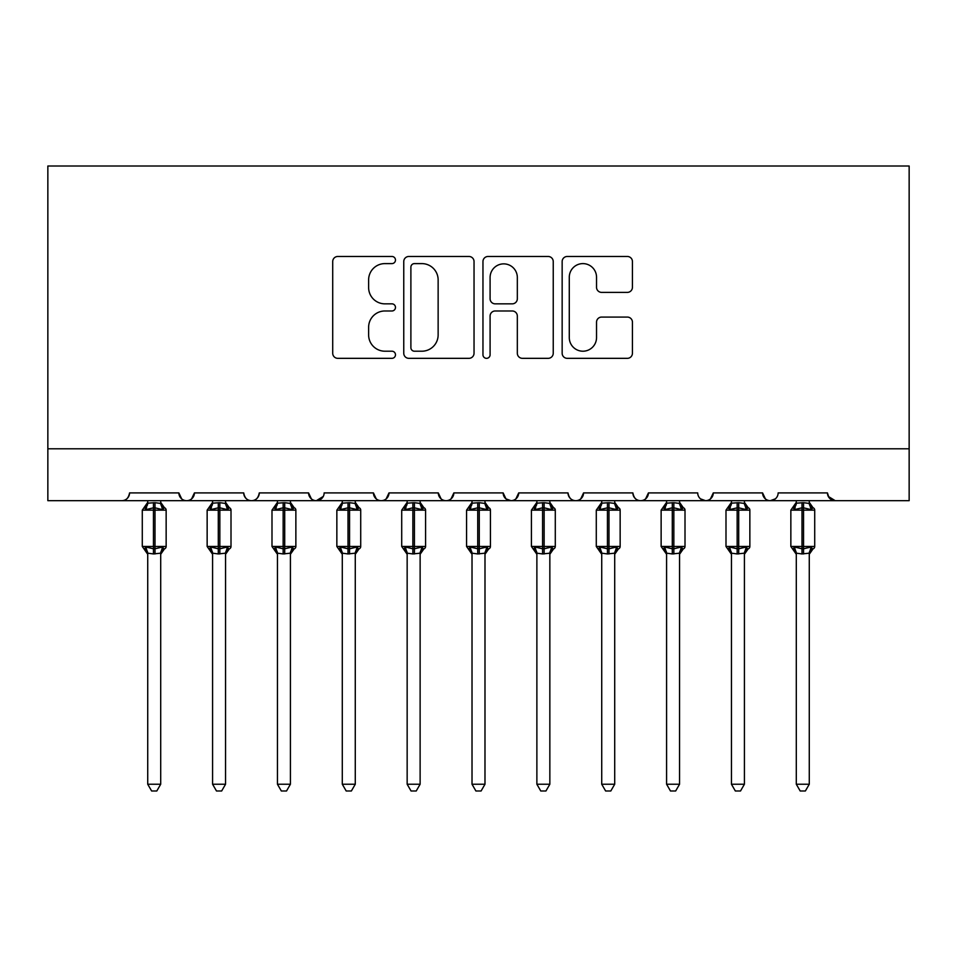 <?xml version="1.0" encoding="UTF-8"?>
<svg xmlns="http://www.w3.org/2000/svg" width="957" height="957" viewBox="0 0 957 957"><rect width="100%" height="100%" fill="white"/><g stroke="black" fill="none" stroke-linecap="round" stroke-linejoin="round"><path stroke-width="1.44" d="M395.48 260.041A3.565 3.565 0 0 0 391.915 256.476L337.809 256.476A5.096 5.096 0 0 0 332.713 261.572L332.713 353.241A5.096 5.096 0 0 0 337.809 358.337L391.915 358.337A3.565 3.565 0 0 0 395.48 354.772A3.565 3.565 0 0 0 391.915 351.207L384.917 351.207A16.293 16.293 0 0 1 368.624 334.914L368.624 327.27A16.293 16.293 0 0 1 384.917 310.977L391.915 310.977A3.565 3.565 0 0 0 395.48 307.412A3.565 3.565 0 0 0 391.915 303.848L384.917 303.848A16.293 16.293 0 0 1 368.624 287.543L368.624 279.911A16.293 16.293 0 0 1 384.917 263.606L391.915 263.606A3.565 3.565 0 0 0 395.48 260.041M627.337 292.387A5.096 5.096 0 0 0 632.433 287.291L632.433 261.572A5.096 5.096 0 0 0 627.337 256.476L567.25 256.476A5.096 5.096 0 0 0 562.154 261.572L562.154 353.241A5.096 5.096 0 0 0 567.25 358.337L627.337 358.337A5.096 5.096 0 0 0 632.433 353.241L632.433 322.174A5.096 5.096 0 0 0 627.337 317.078L601.618 317.078A5.096 5.096 0 0 0 596.534 322.174L596.534 337.582A13.625 13.625 0 0 1 582.909 351.207A13.625 13.625 0 0 1 569.283 337.582L569.283 277.231A13.625 13.625 0 0 1 582.909 263.606A13.625 13.625 0 0 1 596.534 277.231L596.534 287.291A5.096 5.096 0 0 0 601.618 292.387L627.337 292.387M47.85 448.797L909.15 448.797L909.15 166.016L47.85 166.016L47.85 500.678L121.79 500.678C125.917 500.822 128.513 498.238 129.566 492.903L178.863 492.903L181.71 498.92M474.038 261.572A5.096 5.096 0 0 0 468.954 256.476L408.854 256.476A5.096 5.096 0 0 0 403.758 261.572L403.758 353.241A5.096 5.096 0 0 0 408.854 358.337L468.954 358.337A5.096 5.096 0 0 0 474.038 353.241L474.038 261.572M488.046 256.476L548.146 256.476A5.096 5.096 0 0 1 553.242 261.572L553.242 353.241A5.096 5.096 0 0 1 548.146 358.337L522.426 358.337A5.096 5.096 0 0 1 517.33 353.241L517.33 316.061A5.096 5.096 0 0 0 512.246 310.977L495.176 310.977A5.096 5.096 0 0 0 490.092 316.061L490.092 354.772A3.565 3.565 0 0 1 486.527 358.337A3.565 3.565 0 0 1 482.962 354.772L482.962 261.572A5.096 5.096 0 0 1 488.046 256.476M121.79 500.678C125.917 500.822 128.513 498.238 129.566 492.903A7.788 7.788 0 0 1 121.79 500.678L186.639 500.678C182.512 500.822 179.916 498.238 178.863 492.903A7.788 7.788 0 0 0 186.639 500.678A7.788 7.788 0 0 0 194.427 492.903L243.712 492.903A7.788 7.788 0 0 0 251.5 500.678A7.788 7.788 0 0 0 259.287 492.903L308.573 492.903A7.788 7.788 0 0 0 316.36 500.678A7.788 7.788 0 0 0 324.136 492.903L373.433 492.903A7.788 7.788 0 0 0 381.209 500.678A7.788 7.788 0 0 0 388.997 492.903L438.294 492.903A7.788 7.788 0 0 0 446.07 500.678A7.788 7.788 0 0 0 453.857 492.903L503.143 492.903A7.788 7.788 0 0 0 510.93 500.678A7.788 7.788 0 0 0 518.706 492.903L568.003 492.903A7.788 7.788 0 0 0 575.791 500.678A7.788 7.788 0 0 0 583.567 492.903L632.864 492.903A7.788 7.788 0 0 0 640.64 500.678A7.788 7.788 0 0 0 648.427 492.903L697.713 492.903A7.788 7.788 0 0 0 705.5 500.678A7.788 7.788 0 0 0 713.288 492.903L762.573 492.903A7.788 7.788 0 0 0 770.361 500.678A7.788 7.788 0 0 0 778.137 492.903L827.434 492.903L828.882 497.413M191.579 498.92L194.427 492.903C193.362 498.238 190.766 500.822 186.639 500.678L770.361 500.678C766.234 500.822 763.638 498.238 762.573 492.903L765.421 498.92M700.488 498.848L705.5 500.678C709.627 500.822 712.223 498.238 713.288 492.903L710.441 498.92M632.864 492.903C633.917 498.238 636.513 500.822 640.64 500.678C644.767 500.822 647.363 498.238 648.427 492.903L645.58 498.92M568.003 492.903C569.068 498.238 571.652 500.822 575.791 500.678C579.918 500.822 582.502 498.238 583.567 492.903L580.72 498.92M505.918 498.848L510.93 500.678C515.057 500.822 517.653 498.238 518.706 492.903L515.871 498.92M503.143 492.903L505.99 498.92M441.129 498.92L438.294 492.903C439.347 498.238 441.943 500.822 446.07 500.678C450.197 500.822 452.793 498.238 453.857 492.903L451.01 498.92M376.28 498.92L373.433 492.903C374.498 498.238 377.082 500.822 381.209 500.678C385.348 500.822 387.932 498.238 388.997 492.903L386.15 498.92M323.299 496.42L316.36 500.678C312.233 500.822 309.637 498.238 308.573 492.903L311.42 498.92M827.434 492.903A7.788 7.788 0 0 0 835.21 500.678L828.272 496.42M909.15 448.797L909.15 500.678L770.361 500.678L775.361 498.848M243.712 492.903C244.777 498.238 247.373 500.822 251.5 500.678C255.627 500.822 258.223 498.238 259.287 492.903M414.453 263.606A3.565 3.565 0 0 0 410.888 267.17L410.888 347.642A3.565 3.565 0 0 0 414.453 351.207L421.846 351.207A16.293 16.293 0 0 0 438.139 334.914L438.139 279.911A16.293 16.293 0 0 0 421.846 263.606L414.453 263.606M517.33 277.482A13.625 13.625 0 0 0 503.705 263.869A13.625 13.625 0 0 0 490.092 277.482L490.092 298.751A5.096 5.096 0 0 0 495.176 303.848L512.246 303.848A5.096 5.096 0 0 0 517.33 298.751L517.33 277.482M147.725 553.433A5.706 5.443 180 0 0 144.734 548.648L145.847 546.973L153.443 548.804L153.443 546.471L154.998 546.471L154.998 507.82L162.582 509.638L164.448 507.712A2.596 2.596 0 0 1 166.147 510.153L142.282 510.153L142.282 546.471L153.443 546.471L153.443 507.82L145.847 509.638L144.734 507.976A5.706 5.443 -0 0 0 147.725 503.179L154.998 502.688L160.704 503.454L160.704 500.678M160.704 784.238L156.804 790.984L151.625 790.984L147.725 784.238L160.704 784.238L160.704 553.17L153.443 553.936L153.443 548.804L154.998 548.804L154.998 546.471L166.147 546.471A2.596 2.596 0 0 1 164.448 548.911L163.695 548.648L164.448 548.911L160.704 554.27M160.704 553.433L160.704 553.433A5.706 5.443 180 0 1 163.695 548.648L162.582 546.973L154.998 548.804L154.998 553.936M147.725 784.238L147.725 553.17L145.847 546.973M153.443 553.936L147.725 553.17M147.725 500.678L147.725 503.215M145.847 509.638L146.612 507.425M162.582 509.638L160.704 503.454M160.704 553.17L162.582 546.973M212.586 553.433A5.706 5.443 180 0 0 209.595 548.648L210.707 546.973L218.292 548.804L218.292 546.471L219.847 546.471L219.847 507.82L227.443 509.638L229.309 507.712A2.596 2.596 0 0 1 231.008 510.153L207.143 510.153L207.143 546.471L218.292 546.471L218.292 507.82L210.707 509.638L209.595 507.976A5.706 5.443 -0 0 0 212.586 503.179L219.847 502.688L225.565 503.454L225.553 500.678M225.553 784.238L221.665 790.984L216.485 790.984L212.586 784.238L225.553 784.238L225.565 553.17L218.292 553.936L218.292 548.804L219.847 548.804L219.847 546.471L231.008 546.471A2.596 2.596 0 0 1 229.309 548.911L228.556 548.648L229.309 548.911L225.553 554.27M225.553 553.433L225.553 553.433A5.706 5.443 180 0 1 228.556 548.648L227.443 546.973L219.847 548.804L219.847 553.936M212.586 784.238L212.586 553.17L210.707 546.973M218.292 553.936L212.586 553.17M212.586 500.678L212.586 503.215M210.707 509.638L211.461 507.425M227.443 509.638L225.565 503.454M225.565 553.17L227.443 546.973M277.446 553.433A5.706 5.443 180 0 0 274.444 548.648L275.556 546.973L283.152 548.804L283.152 546.471L284.707 546.471L284.707 507.82L292.292 509.638L294.158 507.712A2.596 2.596 0 0 1 295.869 510.153L271.991 510.153L271.991 546.471L283.152 546.471L283.152 507.82L275.556 509.638L274.444 507.976A5.706 5.443 -0 0 0 277.446 503.179L284.707 502.688L290.414 503.454L290.414 500.678M290.414 784.238L286.526 790.984L281.334 790.984L277.446 784.238L290.414 784.238L290.414 553.17L283.152 553.936L283.152 548.804L284.707 548.804L284.707 546.471L295.869 546.471A2.596 2.596 0 0 1 294.158 548.911L293.416 548.648L294.158 548.911L290.414 554.27M290.414 553.433L290.414 553.433A5.706 5.443 180 0 1 293.416 548.648L292.292 546.973L284.707 548.804L284.707 553.936M277.446 784.238L277.446 553.397L275.556 546.973M283.152 553.936L277.434 553.17M277.446 500.678L277.446 503.215M275.556 509.638L276.322 507.425M292.292 509.638L290.414 503.454M290.414 553.17L292.292 546.973M342.295 553.433A5.706 5.443 180 0 0 339.304 548.648L340.417 546.973L348.013 548.804L348.013 546.471L349.568 546.471L349.568 507.82L357.152 509.638L359.019 507.712A2.596 2.596 0 0 1 360.717 510.153L336.852 510.153L336.852 546.471L348.013 546.471L348.013 507.82L340.417 509.638L339.304 507.976A5.706 5.443 -0 0 0 342.295 503.179L349.568 502.688L355.274 503.454L355.274 500.678M355.274 784.238L351.375 790.984L346.195 790.984L342.295 784.238L355.274 784.238L355.274 553.17L348.013 553.936L348.013 548.804L349.568 548.804L349.568 546.471L360.717 546.471A2.596 2.596 0 0 1 359.019 548.911L358.265 548.648L359.019 548.911L355.274 554.27M355.274 553.433L355.274 553.433A5.706 5.443 180 0 1 358.265 548.648L357.152 546.973L349.568 548.804L349.568 553.936M342.295 784.238L342.295 553.17L340.417 546.973M348.013 553.936L342.295 553.17M342.295 500.678L342.295 503.215M340.417 509.638L341.182 507.425M357.152 509.638L355.274 503.454M355.274 553.17L357.152 546.973M407.156 553.433A5.706 5.443 180 0 0 404.165 548.648L405.278 546.973L412.862 548.804L412.862 546.471L414.417 546.471L414.417 507.82L422.013 509.638L423.879 507.712A2.596 2.596 0 0 1 425.578 510.153L401.713 510.153L401.713 546.471L412.862 546.471L412.862 507.82L405.278 509.638L404.165 507.976A5.706 5.443 -0 0 0 407.156 503.179L414.417 502.688L420.135 503.454L420.123 500.678M420.123 784.238L416.235 790.984L411.055 790.984L407.156 784.238L420.123 784.238L420.135 553.17L412.862 553.936L412.862 548.804L414.417 548.804L414.417 546.471L425.578 546.471A2.596 2.596 0 0 1 423.879 548.911L423.126 548.648L423.879 548.911L420.123 554.27M420.123 553.433L420.123 553.433A5.706 5.443 180 0 1 423.126 548.648L422.013 546.973L414.417 548.804L414.417 553.936M407.156 784.238L407.156 553.17L405.278 546.973M412.862 553.936L407.156 553.17M407.156 500.678L407.156 503.215M405.278 509.638L406.043 507.425M422.013 509.638L420.135 503.454M420.135 553.17L422.013 546.973M472.016 553.433A5.706 5.443 180 0 0 469.014 548.648L470.126 546.973L477.722 548.804L477.722 546.471L479.278 546.471L479.278 507.82L486.874 509.638L488.728 507.712A2.596 2.596 0 0 1 490.439 510.153L466.561 510.153L466.561 546.471L477.722 546.471L477.722 507.82L470.126 509.638L469.014 507.976A5.706 5.443 -0 0 0 472.016 503.179L479.278 502.688L484.996 503.454L484.984 500.678M484.984 784.238L481.096 790.984L475.904 790.984L472.016 784.238L484.984 784.238L484.996 553.17L477.722 553.936L477.722 548.804L479.278 548.804L479.278 546.471L490.439 546.471A2.596 2.596 0 0 1 488.728 548.911L487.986 548.648L488.728 548.911L484.984 554.27M484.984 553.433L484.984 553.433A5.706 5.443 180 0 1 487.986 548.648L486.874 546.973L479.278 548.804L479.278 553.936M472.016 784.238L472.016 553.397L470.126 546.973M477.722 553.936L472.004 553.17M472.016 500.678L472.016 503.215M470.126 509.638L470.892 507.425M486.874 509.638L484.996 503.454M484.996 553.17L486.874 546.973M536.877 553.433A5.706 5.443 180 0 0 533.874 548.648L534.987 546.973L542.583 548.804L542.583 546.471L544.138 546.471L544.138 507.82L551.722 509.638L553.589 507.712A2.596 2.596 0 0 1 555.287 510.153L531.422 510.153L531.422 546.471L542.583 546.471L542.583 507.82L534.987 509.638L533.874 507.976A5.706 5.443 -0 0 0 536.877 503.179L544.138 502.688L549.844 503.454L549.844 500.678M549.844 784.238L545.945 790.984L540.765 790.984L536.877 784.238L549.844 784.238L549.844 553.17L542.583 553.936L542.583 548.804L544.138 548.804L544.138 546.471L555.287 546.471A2.596 2.596 0 0 1 553.589 548.911L552.835 548.648L553.589 548.911L549.844 554.27M549.844 553.433L549.844 553.433A5.706 5.443 180 0 1 552.835 548.648L551.722 546.973L544.138 548.804L544.138 553.936M536.877 784.238L536.877 553.397L534.987 546.973M542.583 553.936L536.865 553.17M536.877 500.678L536.877 503.215M534.987 509.638L535.753 507.425M551.722 509.638L549.844 503.454M549.844 553.17L551.722 546.973M601.726 553.433A5.706 5.443 180 0 0 598.735 548.648L599.848 546.973L607.432 548.804L607.432 546.471L608.987 546.471L608.987 507.82L616.583 509.638L618.449 507.712A2.596 2.596 0 0 1 620.148 510.153L596.283 510.153L596.283 546.471L607.432 546.471L607.432 507.82L599.848 509.638L598.735 507.976A5.706 5.443 -0 0 0 601.726 503.179L608.987 502.688L614.705 503.454L614.705 500.678M614.705 784.238L610.805 790.984L605.625 790.984L601.726 784.238L614.705 784.238L614.705 553.17L607.432 553.936L607.432 548.804L608.987 548.804L608.987 546.471L620.148 546.471A2.596 2.596 0 0 1 618.449 548.911L617.696 548.648L618.449 548.911L614.705 554.27M614.705 553.433L614.705 553.433A5.706 5.443 180 0 1 617.696 548.648L616.583 546.973L608.987 548.804L608.987 553.936M601.726 784.238L601.726 553.17L599.848 546.973M607.432 553.936L601.726 553.17M601.726 500.678L601.726 503.215M599.848 509.638L600.613 507.425M616.583 509.638L614.705 503.454M614.705 553.17L616.583 546.973M666.586 553.433A5.706 5.443 180 0 0 663.584 548.648L664.708 546.973L672.293 548.804L672.293 546.471L673.848 546.471L673.848 507.82L681.444 509.638L683.298 507.712A2.596 2.596 0 0 1 685.009 510.153L661.131 510.153L661.131 546.471L672.293 546.471L672.293 507.82L664.708 509.638L663.584 507.976A5.706 5.443 -0 0 0 666.586 503.179L673.848 502.688L679.566 503.454L679.554 500.678M679.554 784.238L675.666 790.984L670.474 790.984L666.586 784.238L679.554 784.238L679.566 553.17L672.293 553.936L672.293 548.804L673.848 548.804L673.848 546.471L685.009 546.471A2.596 2.596 0 0 1 683.298 548.911L682.556 548.648L683.298 548.911L679.554 554.27M679.554 553.433L679.554 553.433A5.706 5.443 180 0 1 682.556 548.648L681.444 546.973L673.848 548.804L673.848 553.936M666.586 784.238L666.586 553.17L664.708 546.973M672.293 553.936L666.586 553.17M666.586 500.678L666.586 503.215M664.708 509.638L665.462 507.425M681.444 509.638L679.566 503.454M679.566 553.17L681.444 546.973M731.447 553.433A5.706 5.443 180 0 0 728.444 548.648L729.557 546.973L737.153 548.804L737.153 546.471L738.708 546.471L738.708 507.82L746.293 509.638L748.159 507.712A2.596 2.596 0 0 1 749.857 510.153L725.992 510.153L725.992 546.471L737.153 546.471L737.153 507.82L729.557 509.638L728.444 507.976A5.706 5.443 -0 0 0 731.447 503.179L738.708 502.688L744.414 503.454L744.414 500.678M744.414 784.238L740.515 790.984L735.335 790.984L731.447 784.238L744.414 784.238L744.414 553.17L737.153 553.936L737.153 548.804L738.708 548.804L738.708 546.471L749.857 546.471A2.596 2.596 0 0 1 748.159 548.911L747.405 548.648L748.159 548.911L744.414 554.27M744.414 553.433L744.414 553.433A5.706 5.443 180 0 1 747.405 548.648L746.293 546.973L738.708 548.804L738.708 553.936M731.447 784.238L731.447 553.397L729.557 546.973M737.153 553.936L731.435 553.17M731.447 500.678L731.447 503.215M729.557 509.638L730.323 507.425M746.293 509.638L744.414 503.454M744.414 553.17L746.293 546.973M796.296 553.433A5.706 5.443 180 0 0 793.305 548.648L794.418 546.973L802.002 548.804L802.002 546.471L803.557 546.471L803.557 507.82L811.153 509.638L813.019 507.712A2.596 2.596 0 0 1 814.718 510.153L790.853 510.153L790.853 546.471L802.002 546.471L802.002 507.82L794.418 509.638L793.305 507.976A5.706 5.443 -0 0 0 796.296 503.179L803.557 502.688L809.275 503.454L809.275 500.678M809.275 784.238L805.375 790.984L800.196 790.984L796.296 784.238L809.275 784.238L809.275 553.17L802.002 553.936L802.002 548.804L803.557 548.804L803.557 546.471L814.718 546.471A2.596 2.596 0 0 1 813.019 548.911L812.266 548.648L813.019 548.911L809.275 554.27M809.275 553.433L809.275 553.433A5.706 5.443 180 0 1 812.266 548.648L811.153 546.973L803.557 548.804L803.557 553.936M796.296 784.238L796.296 553.17L794.418 546.973M802.002 553.936L796.296 553.17M796.296 500.678L796.296 503.215M794.418 509.638L795.183 507.425M811.153 509.638L809.275 503.454M809.275 553.17L811.153 546.973M154.998 502.688L154.998 507.82L153.443 507.82L153.443 502.688M163.695 507.976A5.706 5.443 -0 0 1 160.704 503.179M219.847 502.688L219.847 507.82L218.292 507.82L218.292 502.688M228.556 507.976A5.706 5.443 -0 0 1 225.553 503.179M284.707 502.688L284.707 507.82L283.152 507.82L283.152 502.688M293.416 507.976A5.706 5.443 -0 0 1 290.414 503.179M349.568 502.688L349.568 507.82L348.013 507.82L348.013 502.688M358.265 507.976A5.706 5.443 -0 0 1 355.274 503.179M414.417 502.688L414.417 507.82L412.862 507.82L412.862 502.688M423.126 507.976A5.706 5.443 -0 0 1 420.123 503.179M479.278 502.688L479.278 507.82L477.722 507.82L477.722 502.688M487.986 507.976A5.706 5.443 -0 0 1 484.984 503.179M544.138 502.688L544.138 507.82L542.583 507.82L542.583 502.688M552.835 507.976A5.706 5.443 -0 0 1 549.844 503.179M608.987 502.688L608.987 507.82L607.432 507.82L607.432 502.688M617.696 507.976A5.706 5.443 -0 0 1 614.705 503.179M673.848 502.688L673.848 507.82L672.293 507.82L672.293 502.688M682.556 507.976A5.706 5.443 -0 0 1 679.554 503.179M738.708 502.688L738.708 507.82L737.153 507.82L737.153 502.688M747.405 507.976A5.706 5.443 -0 0 1 744.414 503.179M803.557 502.688L803.557 507.82L802.002 507.82L802.002 502.688M812.266 507.976A5.706 5.443 -0 0 1 809.275 503.179M166.147 546.471L166.147 510.153M147.725 554.27L142.282 546.471M147.725 502.353L142.282 510.153M164.448 507.712L160.704 502.353M231.008 546.471L231.008 510.153M212.586 554.27L207.143 546.471M212.586 502.353L207.143 510.153M229.309 507.712L225.553 502.353M295.869 546.471L295.869 510.153M277.446 554.27L271.991 546.471M277.446 502.353L271.991 510.153M294.158 507.712L290.414 502.353M360.717 546.471L360.717 510.153M342.295 554.27L336.852 546.471M342.295 502.353L336.852 510.153M359.019 507.712L355.274 502.353M425.578 546.471L425.578 510.153M407.156 554.27L401.713 546.471M407.156 502.353L401.713 510.153M423.879 507.712L420.123 502.353M490.439 546.471L490.439 510.153M472.016 554.27L466.561 546.471M472.016 502.353L466.561 510.153M488.728 507.712L484.984 502.353M555.287 546.471L555.287 510.153M536.877 554.27L531.422 546.471M536.877 502.353L531.422 510.153M553.589 507.712L549.844 502.353M620.148 546.471L620.148 510.153M601.726 554.27L596.283 546.471M601.726 502.353L596.283 510.153M618.449 507.712L614.705 502.353M685.009 546.471L685.009 510.153M666.586 554.27L661.131 546.471M666.586 502.353L661.131 510.153M683.298 507.712L679.554 502.353M749.857 546.471L749.857 510.153M731.447 554.27L725.992 546.471M731.447 502.353L725.992 510.153M748.159 507.712L744.414 502.353M814.718 546.471L814.718 510.153M796.296 554.27L790.853 546.471M796.296 502.353L790.853 510.153M813.019 507.712L809.275 502.353"/></g></svg>
